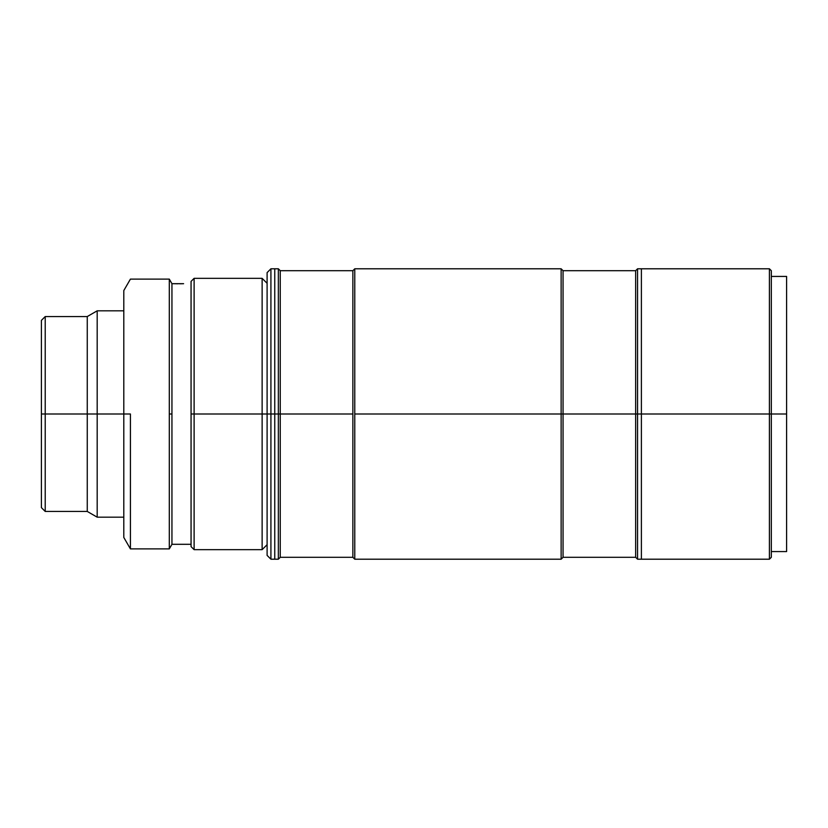 <?xml version="1.0" encoding="UTF-8"?>
<svg xmlns="http://www.w3.org/2000/svg" width="828" height="828" viewBox="0 0 828 828"><rect width="100%" height="100%" fill="white"/><g stroke="black" fill="none" stroke-linecap="round" stroke-linejoin="round"><path stroke-width="1.24" d="M45.219 414L45.219 316.555L45.219 414L87.261 414L87.261 316.555L87.261 414L97.186 414L97.186 310.821L97.186 414L123.796 414L97.186 414L97.186 517.179L97.186 414L87.261 414L87.261 511.445L87.261 414L45.219 414L45.219 511.445L45.219 414L41.4 414L45.219 414M41.4 320.374L41.4 507.626L41.4 320.374L45.219 316.555L87.261 316.555L97.186 310.821L123.796 310.821M194.114 414L194.114 278.343L194.114 414L267.102 414L262.134 414L262.134 278.343L262.134 414L194.114 414L194.114 549.657L194.114 414L191.061 414L194.114 414M191.061 281.396L191.061 546.604L191.061 281.396L194.114 278.343L262.134 278.343L267.102 283.311M267.102 544.689L262.134 549.657L262.134 414L262.134 549.657L194.114 549.657L191.061 546.604M183.609 283.694L171.945 283.694L171.945 544.306L191.061 544.306L171.945 544.306L171.945 283.694L174.139 283.694M177.896 283.776L174.418 283.704M130.42 414L130.42 548.892L169.305 548.892L169.305 414L171.945 414L169.305 414L169.305 279.108L169.305 548.892L130.42 548.892L130.42 414L123.796 414L130.42 414M123.796 290.566L123.796 537.434L123.796 290.566L130.42 279.108L169.305 279.108L130.42 279.108M181.477 283.745L179.759 283.776M174.853 283.714L176.167 283.745M183.236 283.704L182.212 283.735L183.236 283.704M180.659 283.766L182.201 283.735M786.6 414L786.6 276.428L786.6 414L771.313 414L786.6 414L786.6 551.572L786.6 414M769.409 414L771.313 414L771.313 270.694L771.313 414L769.409 414L769.409 268.789L769.409 414L641.389 414L769.409 414L769.409 559.21L769.409 414M771.313 270.694L769.409 268.789L641.389 268.789L641.389 559.21L641.389 268.789L641.389 414L641.389 268.789L637.56 268.789L637.56 414L641.389 414L637.56 414L637.56 268.789L635.656 270.694L635.656 414L637.56 414L635.656 414L635.656 270.694L563.05 270.694L563.05 414L635.656 414L563.05 414L563.05 270.694L561.136 268.789L561.136 414L563.05 414L561.136 414L561.136 268.789L354.777 268.789L352.863 270.694L352.863 414L352.863 270.694L354.777 268.789L354.777 414L354.777 268.789M771.313 557.306L771.313 414L771.313 557.306L769.409 559.21L641.389 559.21L641.389 414L641.389 559.21L637.56 559.21L637.56 414L637.56 559.21L635.656 557.306L635.656 414L635.656 557.306L563.05 557.306L563.05 414L563.05 557.306L561.136 559.21L561.136 414L354.777 414L561.136 414L561.136 559.21L354.777 559.21L354.777 414L354.777 559.21L352.863 557.306L354.777 559.21M352.863 557.306L280.257 557.306L278.353 559.21L274.751 559.21L274.751 414L270.922 414L270.922 559.21L270.922 414L267.102 414L267.102 555.391L270.922 559.21L274.751 559.21L274.751 268.789L274.751 558.517L274.751 414L278.353 414L278.353 268.789L278.353 414L280.257 414L280.257 270.694L280.257 414L352.863 414L352.863 557.306L352.863 414L280.257 414L280.257 557.306L280.257 414L278.353 414L278.353 559.21L278.353 414L274.751 414L274.751 268.789L274.751 414L270.922 414L270.922 268.789L270.922 414L267.102 414L267.102 555.391M267.102 272.609L267.102 414L267.102 272.609L270.922 268.789L278.353 268.789L280.257 270.694L352.863 270.694M123.796 517.179L97.186 517.179L87.261 511.445L45.219 511.445L41.4 507.626M169.305 279.108L171.945 283.694M169.305 548.892L171.945 544.306M130.42 548.892L123.796 537.434M786.6 276.428L771.313 276.428M786.6 551.572L771.313 551.572"/></g></svg>
